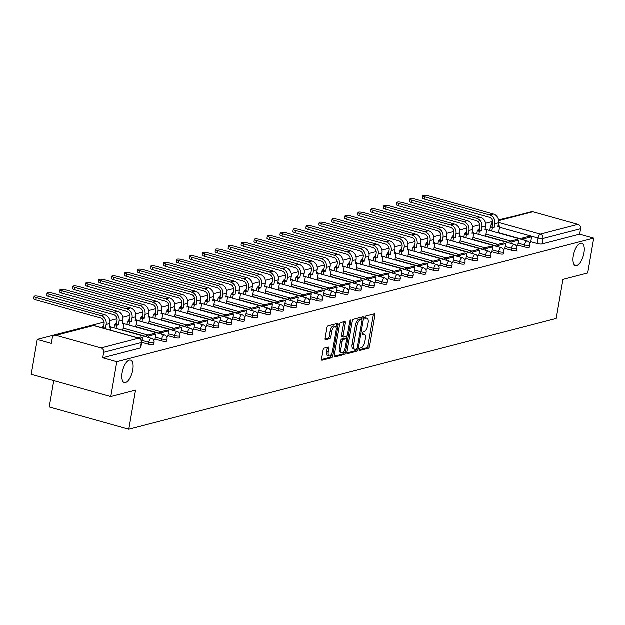 <?xml version="1.0" encoding="UTF-8"?>
<svg xmlns="http://www.w3.org/2000/svg" width="625" height="625" viewBox="0 0 625 625"><rect width="100%" height="100%" fill="white"/><g stroke="black" fill="none" stroke-linecap="round" stroke-linejoin="round"><path stroke-width="0.94" d="M359.438 349.484A1.25 0.523 105.6 0 0 359.672 350.539A1.25 0.523 105.6 0 0 359.797 350.539L368.461 348.297A1.789 0.75 105.6 0 0 369.57 346.367L374.922 315.414A1.789 0.75 105.6 0 0 374.586 313.906A1.789 0.75 105.6 0 0 374.398 313.906L365.734 316.148A1.25 0.523 105.6 0 0 364.961 317.5A1.25 0.523 105.6 0 0 365.195 318.562A1.25 0.523 105.6 0 0 365.32 318.555L366.445 318.266A5.719 2.398 105.6 0 1 367.031 318.266A5.719 2.398 105.6 0 1 368.102 323.094L367.656 325.672A5.719 2.398 105.6 0 1 364.094 331.852L362.977 332.141A1.25 0.523 105.6 0 0 362.195 333.492A1.25 0.523 105.6 0 0 362.43 334.547A1.25 0.523 105.6 0 0 362.562 334.547L363.68 334.258A5.719 2.398 105.6 0 1 364.273 334.258A5.719 2.398 105.6 0 1 365.336 339.086L364.891 341.664A5.719 2.398 105.6 0 1 361.336 347.844L360.211 348.133A1.25 0.523 105.6 0 0 359.438 349.484M132.789 370.008A11.648 4.883 105.6 0 0 130.609 360.164A11.648 4.883 105.6 0 0 122.156 372.766A11.648 4.883 105.6 0 0 124.328 382.602A11.648 4.883 105.6 0 0 132.789 370.008M583.953 253.109A11.648 4.883 105.6 0 0 581.781 243.273A11.648 4.883 105.6 0 0 573.32 255.867A11.648 4.883 105.6 0 0 575.5 265.711A11.648 4.883 105.6 0 0 583.953 253.109M324.203 348.18A1.789 0.75 105.6 0 0 323.094 350.117L321.594 358.797A1.789 0.75 105.6 0 0 321.93 360.305A1.789 0.75 105.6 0 0 322.109 360.305L331.734 357.812A1.789 0.75 105.6 0 0 332.844 355.883L338.188 324.93A1.789 0.75 105.6 0 0 337.859 323.422A1.789 0.75 105.6 0 0 337.672 323.422L328.055 325.914A1.789 0.75 105.6 0 0 326.938 327.844L325.125 338.336A1.789 0.75 105.6 0 0 325.461 339.844A1.789 0.75 105.6 0 0 325.648 339.844L329.766 338.773A1.789 0.75 105.6 0 0 330.875 336.844L331.773 331.641A4.781 2.008 105.6 0 1 335.242 326.477A4.781 2.008 105.6 0 1 336.133 330.516L332.617 350.891A4.781 2.008 105.6 0 1 329.148 356.055A4.781 2.008 105.6 0 1 328.258 352.023L328.844 348.625A1.789 0.75 105.6 0 0 328.508 347.117A1.789 0.75 105.6 0 0 328.32 347.117L324.203 348.18M593.75 238.188L587.727 273.055L562.977 279.461L556.227 318.531L128.82 429.273L135.562 390.203L110.812 396.617L116.836 361.758L593.75 238.188L579.664 234.25L580.602 228.82L542.977 238.562A3.641 0.781 -170.2 0 1 538.133 238.102L499.563 227.305M346.945 352.227A1.789 0.75 105.6 0 0 347.281 353.734A1.789 0.75 105.6 0 0 347.469 353.734L357.086 351.242A1.789 0.75 105.6 0 0 358.195 349.312L363.547 318.359A1.789 0.75 105.6 0 0 363.211 316.852A1.789 0.75 105.6 0 0 363.023 316.852L353.406 319.344A1.789 0.75 105.6 0 0 352.297 321.273L346.945 352.227M344.406 354.531L334.789 357.023A1.789 0.75 105.6 0 1 334.602 357.023A1.789 0.75 105.6 0 1 334.273 355.516L339.617 324.562A1.789 0.75 105.6 0 1 340.727 322.633L344.844 321.562A1.789 0.75 105.6 0 1 345.031 321.562A1.789 0.75 105.6 0 1 345.367 323.07L343.195 335.625A1.789 0.75 105.6 0 0 343.531 337.133A1.789 0.75 105.6 0 0 343.719 337.133L346.445 336.422A1.789 0.75 105.6 0 0 347.555 334.492L349.812 321.422A1.25 0.523 105.6 0 1 350.727 320.07A1.25 0.523 105.6 0 1 350.961 321.133L345.523 352.594A1.789 0.75 105.6 0 1 344.406 354.531L342.82 354.086L334.227 356.305M110.812 396.617L31.25 374.344L37.273 339.484L104.078 322.172M514.852 216.102L498.555 219.969M492.789 221.461L485.602 223.328M479.836 224.82L472.641 226.68M466.875 228.18L459.688 230.039M453.922 231.531L446.727 233.398M440.961 234.891L433.773 236.75M428.008 238.25L420.812 240.109M415.047 241.602L407.859 243.469M402.094 244.961L394.898 246.828M389.133 248.32L381.945 250.18M376.18 251.672L368.984 253.539M363.219 255.031L356.031 256.898M350.266 258.391L343.07 260.25M337.305 261.75L330.117 263.609M324.352 265.102L317.156 266.969M311.391 268.461L304.203 270.32M298.438 271.82L291.242 273.68M285.477 275.172L278.289 277.039M272.523 278.531L265.328 280.398M259.562 281.891L252.375 283.75M246.609 285.25L239.414 287.109M233.648 288.602L226.461 290.469M220.695 291.961L213.5 293.82M207.734 295.32L200.547 297.18M194.781 298.672L187.586 300.539M181.82 302.031L174.633 303.898M168.867 305.391L161.672 307.25M155.906 308.742L148.719 310.609M142.953 312.102L135.766 313.969M129.992 315.461L122.805 317.32M117.039 318.82L109.852 320.68M53.805 380.656L49.25 407L128.82 429.273M116.836 361.758L102.75 357.812L103.688 352.383A3.641 3.211 -104.5 0 0 101.117 347.992L56.078 335.383A3.641 3.211 -104.5 0 0 54.562 335.359A3.641 3.211 -104.5 0 0 52.289 337.992L51.352 343.43L37.273 339.484M579.664 234.25L542.039 244A3.641 0.781 -170.2 0 1 537.195 243.539L530.766 241.734M521.961 239.273L498.625 232.734M498.617 220.312L531.477 211.797A3.641 3.211 75.5 0 1 532.992 211.82L578.031 224.422A3.641 3.211 75.5 0 1 580.602 228.82M516.398 246.008L517.75 245.656L518.648 240.242L511.258 242.156L511.023 243.484M503.438 249.367L504.797 249.016L505.688 243.594L498.297 245.508L498.07 246.836M490.484 252.727L491.797 252.359M477.523 256.078L478.844 255.719M464.57 259.438L465.883 259.078M451.609 262.797L452.93 262.43M438.656 266.156L439.969 265.789M425.695 269.508L427.016 269.148M412.742 272.867L414.055 272.508M399.781 276.227L401.102 275.859M386.828 279.578L388.141 279.219M373.867 282.938L375.227 282.586L376.125 277.164L368.727 279.078L368.5 280.406M360.914 286.297L362.266 285.945L363.164 280.523L355.773 282.438L355.547 283.766M347.953 289.648L349.312 289.297L350.211 283.883L342.812 285.797L342.586 287.125M335 293.008L336.352 292.656L337.25 287.234L329.859 289.156L329.633 290.484M322.039 296.367L323.398 296.016L324.297 290.594L316.898 292.508L316.672 293.836M309.086 299.727L310.438 299.375L311.336 293.953L303.945 295.867L303.719 297.195M296.125 303.078L297.484 302.727L298.383 297.312L290.992 299.227L290.758 300.555M283.172 306.438L284.523 306.086L285.422 300.664L278.031 302.578L277.805 303.906M270.211 309.797L271.531 309.43M257.258 313.148L258.578 312.789M244.297 316.508L245.617 316.148M231.344 319.867L232.664 319.5M218.383 323.227L219.703 322.859M205.43 326.578L206.75 326.219M192.469 329.938L193.789 329.578M179.516 333.297L180.836 332.93M166.555 336.648L167.875 336.289M153.602 340.008L154.961 339.656L155.852 334.234L148.461 336.148L148.234 337.477M141.594 343.117L142.898 337.594L139.648 338.438M148.492 344.25L148.82 342.32A3.641 0.781 -170.2 0 0 154.07 342.508L153.742 344.438A3.641 0.781 9.8 0 1 148.492 344.25L142.062 342.445M161.445 340.891L161.781 338.961A3.641 0.781 -170.2 0 0 167.031 339.156L166.695 341.078A3.641 0.781 9.8 0 1 161.445 340.891L155.016 339.094M146.211 336.625L122.875 330.094M174.406 337.531L174.734 335.609A3.641 0.781 -170.2 0 0 179.984 335.797L179.656 337.727A3.641 0.781 9.8 0 1 174.406 337.531L167.977 335.734M159.172 333.266L135.828 326.734M187.359 334.18L187.695 332.25A3.641 0.781 -170.2 0 0 192.945 332.438L192.609 334.367A3.641 0.781 9.8 0 1 187.359 334.18L180.93 332.375M172.125 329.914L148.789 323.375M200.32 330.82L200.648 328.891A3.641 0.781 -170.2 0 0 205.898 329.086L205.57 331.008A3.641 0.781 9.8 0 1 200.32 330.82L193.883 329.023M185.086 326.555L161.742 320.023M213.273 327.461L213.609 325.539A3.641 0.781 -170.2 0 0 218.859 325.727L218.523 327.648A3.641 0.781 9.8 0 1 213.273 327.461L206.844 325.664M198.039 323.195L174.703 316.664M226.234 324.109L226.562 322.18A3.641 0.781 -170.2 0 0 231.813 322.367L231.484 324.297A3.641 0.781 9.8 0 1 226.234 324.109L219.797 322.305M211 319.844L187.656 313.305M239.188 320.75L239.523 318.82A3.641 0.781 -170.2 0 0 244.773 319.008L244.438 320.938A3.641 0.781 9.8 0 1 239.188 320.75L232.758 318.945M223.953 316.484L200.617 309.953M252.148 317.391L252.477 315.461A3.641 0.781 -170.2 0 0 257.727 315.656L257.398 317.578A3.641 0.781 9.8 0 1 252.148 317.391L245.711 315.594M236.906 313.125L213.57 306.594M265.102 314.031L265.438 312.109A3.641 0.781 -170.2 0 0 270.688 312.297L270.352 314.227A3.641 0.781 9.8 0 1 265.102 314.031L258.672 312.234M249.867 309.773L226.523 303.234M278.062 310.68L278.391 308.75A3.641 0.781 -170.2 0 0 283.641 308.938L283.312 310.867A3.641 0.781 9.8 0 1 278.062 310.68L271.625 308.875M262.82 306.414L239.484 299.883M291.016 307.32L291.352 305.391A3.641 0.781 -170.2 0 0 296.602 305.586L296.266 307.508A3.641 0.781 9.8 0 1 291.016 307.32L284.586 305.523M275.781 303.055L252.438 296.523M303.977 303.961L304.305 302.039A3.641 0.781 -170.2 0 0 309.555 302.227L309.227 304.156A3.641 0.781 9.8 0 1 303.977 303.961L297.539 302.164M288.734 299.695L265.398 293.164M316.93 300.609L317.266 298.68A3.641 0.781 -170.2 0 0 322.516 298.867L322.18 300.797A3.641 0.781 9.8 0 1 316.93 300.609L310.5 298.805M301.695 296.344L278.352 289.805M329.891 297.25L330.219 295.32A3.641 0.781 -170.2 0 0 335.469 295.508L335.133 297.438A3.641 0.781 9.8 0 1 329.891 297.25L323.453 295.445M314.648 292.984L291.312 286.453M342.844 293.891L343.18 291.969A3.641 0.781 -170.2 0 0 348.43 292.156L348.094 294.078A3.641 0.781 9.8 0 1 342.844 293.891L336.414 292.094M327.609 289.625L304.266 283.094M355.805 290.531L356.133 288.609A3.641 0.781 -170.2 0 0 361.383 288.797L361.047 290.727A3.641 0.781 9.8 0 1 355.805 290.531L349.367 288.734M340.562 286.273L317.227 279.734M368.758 287.18L369.094 285.25A3.641 0.781 -170.2 0 0 374.344 285.438L374.008 287.367A3.641 0.781 9.8 0 1 368.758 287.18L362.328 285.375M353.523 282.914L330.18 276.383M381.719 283.82L382.047 281.891A3.641 0.781 -170.2 0 0 387.297 282.086L386.961 284.008A3.641 0.781 9.8 0 1 381.719 283.82L375.281 282.023M366.477 279.555L343.141 273.023M394.672 280.461L395.008 278.539A3.641 0.781 -170.2 0 0 400.258 278.727L399.922 280.656A3.641 0.781 9.8 0 1 394.672 280.461L388.242 278.664M379.438 276.195L356.094 269.664M407.633 277.109L407.961 275.18A3.641 0.781 -170.2 0 0 413.211 275.367L412.875 277.297A3.641 0.781 9.8 0 1 407.633 277.109L401.195 275.305M392.391 272.844L369.055 266.305M420.586 273.75L420.922 271.82A3.641 0.781 -170.2 0 0 426.164 272.016L425.836 273.938A3.641 0.781 9.8 0 1 420.586 273.75L414.156 271.953M405.352 269.484L382.008 262.953M433.547 270.391L433.875 268.469A3.641 0.781 -170.2 0 0 439.125 268.656L438.789 270.578A3.641 0.781 9.8 0 1 433.547 270.391L427.109 268.594M418.305 266.125L394.969 259.594M446.5 267.039L446.836 265.109A3.641 0.781 -170.2 0 0 452.078 265.297L451.75 267.227A3.641 0.781 9.8 0 1 446.5 267.039L440.07 265.234M431.266 262.773L407.922 256.234M459.453 263.68L459.789 261.75A3.641 0.781 -170.2 0 0 465.039 261.938L464.703 263.867A3.641 0.781 9.8 0 1 459.453 263.68L453.023 261.875M444.219 259.414L420.883 252.883M472.414 260.32L472.75 258.391A3.641 0.781 -170.2 0 0 477.992 258.586L477.664 260.508A3.641 0.781 9.8 0 1 472.414 260.32L465.984 258.523M457.18 256.055L433.836 249.523M485.367 256.961L485.703 255.039A3.641 0.781 -170.2 0 0 490.953 255.227L490.617 257.156A3.641 0.781 9.8 0 1 485.367 256.961L478.938 255.164M470.133 252.703L446.797 246.164M498.328 253.609L498.664 251.68A3.641 0.781 -170.2 0 0 503.906 251.867L503.578 253.797A3.641 0.781 9.8 0 1 498.328 253.609L491.898 251.805M483.094 249.344L459.75 242.812M511.281 250.25L511.617 248.32A3.641 0.781 -170.2 0 0 516.867 248.516L516.531 250.438A3.641 0.781 9.8 0 1 511.281 250.25L504.852 248.453M496.047 245.984L472.711 239.453M524.242 246.891L524.578 244.969A3.641 0.781 -170.2 0 0 529.82 245.156L529.492 247.086A3.641 0.781 9.8 0 1 524.242 246.891L517.812 245.094M509.008 242.625L485.664 236.094M529.352 242.656L530.711 242.305L531.602 236.883L524.211 238.797L523.984 240.125M102.75 357.812L140.375 348.062A3.641 0.781 9.8 0 0 140.781 347.797L141.719 342.367A3.641 0.781 -170.2 0 1 141.312 342.633L103.688 352.383M364.273 334.258L362.68 333.812A5.719 2.398 105.6 0 0 362.164 333.797M367.031 318.266L365.445 317.82A5.719 2.398 105.6 0 0 364.922 317.805M359.398 349.789L366.867 347.852A1.789 0.75 105.6 0 0 367.984 345.922L373.328 314.969A1.789 0.75 105.6 0 0 373.367 314.172M361.688 319.445L361.953 317.914A1.789 0.75 105.6 0 0 362 317.117M346.906 353.023L355.492 350.797A1.789 0.75 105.6 0 0 356.562 349.078M356.609 349.07A1.25 0.523 105.6 0 0 357.383 347.719L362.078 320.547A1.25 0.523 105.6 0 0 361.844 319.492A1.25 0.523 105.6 0 0 361.711 319.492L360.531 319.797A5.719 2.398 105.6 0 0 356.977 325.977L353.766 344.547A5.719 2.398 105.6 0 0 354.836 349.375A5.719 2.398 105.6 0 0 355.422 349.375L356.609 349.07M360.359 319.117A1.25 0.523 105.6 0 0 360.25 319.047A1.25 0.523 105.6 0 0 360.125 319.047L361.711 319.492M354.836 349.375L353.242 348.93A5.719 2.398 105.6 0 1 352.172 344.102L355.383 325.531A5.719 2.398 105.6 0 1 358.938 319.352L360.125 319.047M343.375 337.039L342.125 336.688A1.789 0.75 105.6 0 1 341.938 336.688A1.789 0.75 105.6 0 1 341.602 335.18L343.773 322.625A1.789 0.75 105.6 0 0 343.82 321.828M346.664 336.312L346.234 338.836M344.156 350.859L343.93 352.148L345.523 352.594M340.945 348.648A4.781 2.008 105.6 0 0 341.836 352.688A4.781 2.008 105.6 0 0 345.305 347.516L346.547 340.344A1.789 0.75 105.6 0 0 346.219 338.828A1.789 0.75 105.6 0 0 346.031 338.836L343.297 339.539A1.789 0.75 105.6 0 0 342.188 341.469L340.945 348.648L339.359 348.203A4.781 2.008 105.6 0 0 340.25 352.242L341.836 352.688M344.781 338.484A1.789 0.75 105.6 0 0 344.625 338.383A1.789 0.75 105.6 0 0 344.438 338.391L346.031 338.836M339.359 348.203L340.594 341.023A1.789 0.75 105.6 0 1 341.711 339.094L344.438 338.391M342.82 354.086A1.789 0.75 105.6 0 0 343.93 352.148M329.148 356.055L327.555 355.609A4.781 2.008 105.6 0 1 326.664 351.578L327.25 348.18A1.789 0.75 105.6 0 0 327.289 347.383M335.242 326.477L333.648 326.031A4.781 2.008 105.6 0 0 330.18 331.195L331.773 331.641M325.086 339.133L328.172 338.328A1.789 0.75 105.6 0 0 329.281 336.398L330.18 331.195M336.078 327.492L336.602 324.484A1.789 0.75 105.6 0 0 336.641 323.688M321.555 359.594L330.141 357.367A1.789 0.75 105.6 0 0 331.25 355.438L331.461 354.227M424.617 199.188A4.094 0.883 -170.2 0 1 422.445 198.008L422.844 195.727A4.094 0.883 9.8 0 0 425.008 196.914L489.695 215.016A7.281 6.422 75.5 0 1 494.852 223.805L494.195 227.57L492.133 226.992L492.781 223.227A4.914 4.336 -104.5 0 0 489.305 217.297L424.617 199.188L425.008 196.914M498.102 225.664L499.766 226.133L497.938 226.602L498.586 222.836A7.281 6.422 75.5 0 0 493.43 214.047L428.75 195.945A4.094 0.883 9.8 0 0 422.844 195.727M489.773 230.547L490.305 227.469L492.375 228.047L494.195 227.57M490.305 227.469L492.133 226.992M521.914 239.547L522.141 238.219L529.539 236.305L531.602 236.883M522.141 238.219L524.211 238.797M499.766 226.133L498.578 233.016M492.375 228.047L491.836 231.125M411.656 202.547A4.094 0.883 -170.2 0 1 409.492 201.367L409.883 199.086A4.094 0.883 9.8 0 0 412.055 200.266L476.734 218.375A7.281 6.422 75.5 0 1 481.891 227.164L481.242 230.93L479.172 230.352L479.82 226.586A4.914 4.336 -104.5 0 0 476.344 220.656L411.656 202.547L412.055 200.266M485.141 229.023L486.805 229.492L484.977 229.961L485.633 226.195A7.281 6.422 75.5 0 0 480.477 217.406L415.789 199.297A4.094 0.883 9.8 0 0 409.883 199.086M476.813 233.906L477.344 230.828L479.414 231.406L481.242 230.93M477.344 230.828L479.172 230.352M508.961 242.906L509.188 241.578L516.578 239.656L518.648 240.242M509.188 241.578L511.258 242.156M486.805 229.492L485.617 236.367M479.414 231.406L478.883 234.484M398.703 205.906A4.094 0.883 -170.2 0 1 396.531 204.719L396.93 202.445A4.094 0.883 9.8 0 0 399.094 203.625L463.781 221.734A7.281 6.422 75.5 0 1 468.938 230.523L468.281 234.289L466.219 233.711L466.867 229.945A4.914 4.336 -104.5 0 0 463.391 224.008L398.703 205.906L399.094 203.625M472.188 232.383L473.852 232.844L472.023 233.32L472.672 229.555A7.281 6.422 75.5 0 0 467.516 220.766L402.836 202.656A4.094 0.883 9.8 0 0 396.93 202.445M463.859 237.266L464.391 234.18L466.461 234.758L468.281 234.289M464.391 234.18L466.219 233.711M496 246.258L496.227 244.93L503.625 243.016L505.688 243.594M496.227 244.93L498.297 245.508M473.852 232.844L472.664 239.727M466.461 234.758L465.922 237.844M385.742 209.258A4.094 0.883 -170.2 0 1 383.578 208.078L383.969 205.805A4.094 0.883 9.8 0 0 386.141 206.984L450.82 225.086A7.281 6.422 75.5 0 1 455.977 233.875L455.328 237.648L453.258 237.062L453.906 233.297A4.914 4.336 -104.5 0 0 450.43 227.367L385.742 209.258L386.141 206.984M459.227 235.734L460.891 236.203L459.062 236.68L459.719 232.906A7.281 6.422 75.5 0 0 454.562 224.117L389.875 206.016A4.094 0.883 9.8 0 0 383.969 205.805M450.898 240.617L451.43 237.539L453.5 238.117L455.328 237.648M451.43 237.539L453.258 237.062M483.047 249.617L483.273 248.289L485.344 248.867L492.734 246.953L491.797 252.383M485.344 248.867L485.109 250.195M483.273 248.289L490.664 246.375L492.734 246.953M460.891 236.203L459.703 243.086M453.5 238.117L452.969 241.195M372.789 212.617A4.094 0.883 -170.2 0 1 370.617 211.438L371.016 209.156A4.094 0.883 9.8 0 0 373.18 210.336L437.867 228.445A7.281 6.422 75.5 0 1 443.023 237.234L442.375 241L440.305 240.422L440.953 236.656A4.914 4.336 -104.5 0 0 437.477 230.727L372.789 212.617L373.18 210.336M446.273 239.094L447.938 239.562L446.109 240.031L446.758 236.266A7.281 6.422 75.5 0 0 441.602 227.477L376.922 209.367A4.094 0.883 9.8 0 0 371.016 209.156M437.945 243.977L438.477 240.898L440.547 241.477L442.375 241M438.477 240.898L440.305 240.422M470.086 252.977L470.32 251.648L472.383 252.227L479.773 250.312L478.836 255.742M472.383 252.227L472.156 253.555M470.32 251.648L477.711 249.734L479.773 250.312M447.938 239.562L446.75 246.438M440.547 241.477L440.016 244.555M359.828 215.977A4.094 0.883 -170.2 0 1 357.664 214.789L358.055 212.516A4.094 0.883 9.8 0 0 360.227 213.695L424.906 231.805A7.281 6.422 75.5 0 1 430.062 240.594L429.414 244.359L427.344 243.781L427.992 240.016A4.914 4.336 -104.5 0 0 424.516 234.078L359.828 215.977L360.227 213.695M433.312 242.453L434.977 242.914L433.148 243.391L433.805 239.625A7.281 6.422 75.5 0 0 428.648 230.836L363.961 212.727A4.094 0.883 9.8 0 0 358.055 212.516M424.984 247.336L425.516 244.25L427.586 244.836L429.414 244.359M425.516 244.25L427.344 243.781M457.133 256.328L457.359 255L459.43 255.586L466.82 253.664L465.883 259.094M459.43 255.586L459.195 256.906M457.359 255L464.75 253.086L466.82 253.664M434.977 242.914L433.789 249.797M427.586 244.836L427.055 247.914M346.875 219.328A4.094 0.883 -170.2 0 1 344.703 218.148L345.102 215.875A4.094 0.883 9.8 0 0 347.266 217.055L411.953 235.164A7.281 6.422 75.5 0 1 417.109 243.953L416.461 247.719L414.391 247.141L415.039 243.367A4.914 4.336 -104.5 0 0 411.562 237.438L346.875 219.328L347.266 217.055M420.359 245.805L422.023 246.273L420.195 246.75L420.844 242.984A7.281 6.422 75.5 0 0 415.688 234.195L351.008 216.086A4.094 0.883 9.8 0 0 345.102 215.875M412.031 250.688L412.563 247.609L414.633 248.188L416.461 247.719M412.563 247.609L414.391 247.141M444.172 259.688L444.406 258.359L446.469 258.938L453.867 257.023L452.922 262.453M446.469 258.938L446.242 260.266M444.406 258.359L451.797 256.445L453.867 257.023M422.023 246.273L420.836 253.156M414.633 248.188L414.102 251.266M333.914 222.688A4.094 0.883 -170.2 0 1 331.75 221.508L332.141 219.227A4.094 0.883 9.8 0 0 334.312 220.414L399 238.516A7.281 6.422 75.5 0 1 404.148 247.305L403.5 251.07L401.43 250.492L402.086 246.727A4.914 4.336 -104.5 0 0 398.602 240.797L333.914 222.688L334.312 220.414M407.398 249.164L409.062 249.633L407.234 250.102L407.891 246.336A7.281 6.422 75.5 0 0 402.734 237.547L338.047 219.445A4.094 0.883 9.8 0 0 332.141 219.227M399.07 254.047L399.602 250.969L401.672 251.547L403.5 251.07M399.602 250.969L401.43 250.492M431.219 263.047L431.445 261.719L433.516 262.297L440.906 260.383L439.969 265.812M433.516 262.297L433.281 263.625M431.445 261.719L438.836 259.805L440.906 260.383M409.062 249.633L407.875 256.516M401.672 251.547L401.141 254.625M320.961 226.047A4.094 0.883 -170.2 0 1 318.797 224.867L319.188 222.586A4.094 0.883 9.8 0 0 321.352 223.766L386.039 241.875A7.281 6.422 75.5 0 1 391.195 250.664L390.547 254.43L388.477 253.852L389.125 250.086A4.914 4.336 -104.5 0 0 385.648 244.148L320.961 226.047L321.352 223.766M394.445 252.523L396.109 252.992L394.281 253.461L394.93 249.695A7.281 6.422 75.5 0 0 389.773 240.906L325.094 222.797A4.094 0.883 9.8 0 0 319.188 222.586M386.117 257.406L386.648 254.328L388.719 254.906L390.547 254.43M386.648 254.328L388.477 253.852M418.258 266.398L418.492 265.078L420.555 265.656L427.953 263.734L427.008 269.172M420.555 265.656L420.328 266.984M418.492 265.078L425.883 263.156L427.953 263.734M396.109 252.992L394.922 259.867M388.719 254.906L388.188 257.984M308 229.398A4.094 0.883 -170.2 0 1 305.836 228.219L306.227 225.945A4.094 0.883 9.8 0 0 308.398 227.125L373.086 245.234A7.281 6.422 75.5 0 1 378.234 254.023L377.586 257.789L375.516 257.211L376.172 253.445A4.914 4.336 -104.5 0 0 372.688 247.508L308 229.398L308.398 227.125M381.484 255.883L383.148 256.344L381.32 256.82L381.977 253.055A7.281 6.422 75.5 0 0 376.82 244.266L312.133 226.156A4.094 0.883 9.8 0 0 306.227 225.945M373.156 260.758L373.688 257.68L375.758 258.258L377.586 257.789M373.688 257.68L375.516 257.211M405.305 269.758L405.531 268.43L407.602 269.008L414.992 267.094L414.055 272.523M407.602 269.008L407.375 270.336M405.531 268.43L412.922 266.516L414.992 267.094M383.148 256.344L381.961 263.227M375.758 258.258L375.227 261.344M295.047 232.758A4.094 0.883 -170.2 0 1 292.883 231.578L293.273 229.297A4.094 0.883 9.8 0 0 295.438 230.484L360.125 248.586A7.281 6.422 75.5 0 1 365.281 257.375L364.633 261.141L362.562 260.562L363.211 256.797A4.914 4.336 -104.5 0 0 359.734 250.867L295.047 232.758L295.438 230.484M368.531 259.234L370.195 259.703L368.367 260.18L369.016 256.406A7.281 6.422 75.5 0 0 363.859 247.617L299.18 229.516A4.094 0.883 9.8 0 0 293.273 229.297M360.203 264.117L360.734 261.039L362.805 261.617L364.633 261.141M360.734 261.039L362.562 260.562M392.344 273.117L392.578 271.789L394.641 272.367L402.039 270.453L401.102 275.883M394.641 272.367L394.414 273.695M392.578 271.789L399.969 269.875L402.039 270.453M370.195 259.703L369.008 266.586M362.805 261.617L362.273 264.695M282.086 236.117A4.094 0.883 -170.2 0 1 279.922 234.938L280.312 232.656A4.094 0.883 9.8 0 0 282.484 233.836L347.172 251.945A7.281 6.422 75.5 0 1 352.32 260.734L351.672 264.5L349.602 263.922L350.258 260.156A4.914 4.336 -104.5 0 0 346.773 254.227L282.086 236.117L282.484 233.836M355.57 262.594L357.234 263.062L355.414 263.531L356.062 259.766A7.281 6.422 75.5 0 0 350.906 250.977L286.219 232.867A4.094 0.883 9.8 0 0 280.312 232.656M347.242 267.477L347.773 264.398L349.844 264.977L351.672 264.5M347.773 264.398L349.602 263.922M379.391 276.477L379.617 275.148L381.688 275.727L389.078 273.812L388.141 279.242M381.688 275.727L381.461 277.055M379.617 275.148L387.008 273.227L389.078 273.812M357.234 263.062L356.047 269.938M349.844 264.977L349.312 268.055M269.133 239.477A4.094 0.883 -170.2 0 1 266.969 238.289L267.359 236.016A4.094 0.883 9.8 0 0 269.523 237.195L334.211 255.305A7.281 6.422 75.5 0 1 339.367 264.094L338.719 267.859L336.648 267.281L337.297 263.516A4.914 4.336 -104.5 0 0 333.82 257.578L269.133 239.477L269.523 237.195M342.617 265.953L344.281 266.414L342.453 266.891L343.102 263.125A7.281 6.422 75.5 0 0 337.945 254.336L273.266 236.227A4.094 0.883 9.8 0 0 267.359 236.016M334.289 270.836L334.82 267.75L336.891 268.328L338.719 267.859M334.82 267.75L336.648 267.281M366.43 279.828L366.664 278.5L374.055 276.586L376.125 277.164M366.664 278.5L368.727 279.078M344.281 266.414L343.094 273.297M336.891 268.328L336.359 271.414M256.172 242.828A4.094 0.883 -170.2 0 1 254.008 241.648L254.398 239.375A4.094 0.883 9.8 0 0 256.57 240.555L321.258 258.656A7.281 6.422 75.5 0 1 326.406 267.445L325.758 271.219L323.688 270.633L324.344 266.867A4.914 4.336 -104.5 0 0 320.859 260.938L256.172 242.828L256.57 240.555M329.656 269.305L331.32 269.773L329.5 270.25L330.148 266.484A7.281 6.422 75.5 0 0 324.992 257.695L260.305 239.586A4.094 0.883 9.8 0 0 254.398 239.375M321.328 274.188L321.859 271.109L323.93 271.688L325.758 271.219M321.859 271.109L323.688 270.633M353.477 283.188L353.703 281.859L361.094 279.945L363.164 280.523M353.703 281.859L355.773 282.438M331.32 269.773L330.133 276.656M323.93 271.688L323.398 274.766M243.219 246.188A4.094 0.883 -170.2 0 1 241.055 245.008L241.445 242.727A4.094 0.883 9.8 0 0 243.609 243.906L308.297 262.016A7.281 6.422 75.5 0 1 313.453 270.805L312.805 274.57L310.734 273.992L311.383 270.227A4.914 4.336 -104.5 0 0 307.906 264.297L243.219 246.188L243.609 243.906M316.703 272.664L318.367 273.133L316.539 273.602L317.188 269.836A7.281 6.422 75.5 0 0 312.039 261.047L247.352 242.945A4.094 0.883 9.8 0 0 241.445 242.727M308.375 277.547L308.906 274.469L310.977 275.047L312.805 274.57M308.906 274.469L310.734 273.992M340.516 286.547L340.75 285.219L348.141 283.305L350.211 283.883M340.75 285.219L342.812 285.797M318.367 273.133L317.18 280.008M310.977 275.047L310.445 278.125M230.266 249.547A4.094 0.883 -170.2 0 1 228.094 248.359L228.484 246.086A4.094 0.883 9.8 0 0 230.656 247.266L295.344 265.375A7.281 6.422 75.5 0 1 300.492 274.164L299.844 277.93L297.773 277.352L298.43 273.586A4.914 4.336 -104.5 0 0 294.945 267.648L230.266 249.547L230.656 247.266M303.742 276.023L305.406 276.484L303.586 276.961L304.234 273.195A7.281 6.422 75.5 0 0 299.078 264.406L234.391 246.297A4.094 0.883 9.8 0 0 228.484 246.086M295.414 280.906L295.945 277.82L298.016 278.406L299.844 277.93M295.945 277.82L297.773 277.352M327.562 289.898L327.789 288.57L335.18 286.656L337.25 287.234M327.789 288.57L329.859 289.156M305.406 276.484L304.219 283.367M298.016 278.406L297.484 281.484M217.305 252.898A4.094 0.883 -170.2 0 1 215.141 251.719L215.531 249.445A4.094 0.883 9.8 0 0 217.695 250.625L282.383 268.734A7.281 6.422 75.5 0 1 287.539 277.523L286.891 281.289L284.82 280.711L285.469 276.938A4.914 4.336 -104.5 0 0 281.992 271.008L217.305 252.898L217.695 250.625M290.789 279.375L292.453 279.844L290.625 280.32L291.273 276.555A7.281 6.422 75.5 0 0 286.125 267.766L221.438 249.656A4.094 0.883 9.8 0 0 215.531 249.445M282.461 284.258L282.992 281.18L285.062 281.758L286.891 281.289M282.992 281.18L284.82 280.711M314.602 293.258L314.836 291.93L322.227 290.016L324.297 290.594M314.836 291.93L316.898 292.508M292.453 279.844L291.266 286.727M285.062 281.758L284.531 284.844M204.352 256.258A4.094 0.883 -170.2 0 1 202.18 255.078L202.57 252.797A4.094 0.883 9.8 0 0 204.742 253.984L269.43 272.086A7.281 6.422 75.5 0 1 274.578 280.875L273.93 284.641L271.859 284.062L272.516 280.297A4.914 4.336 -104.5 0 0 269.031 274.367L204.352 256.258L204.742 253.984M277.828 282.734L279.492 283.203L277.672 283.672L278.32 279.906A7.281 6.422 75.5 0 0 273.164 271.117L208.477 253.016A4.094 0.883 9.8 0 0 202.57 252.797M269.5 287.617L270.039 284.539L272.102 285.117L273.93 284.641M270.039 284.539L271.859 284.062M301.648 296.617L301.875 295.289L309.266 293.375L311.336 293.953M301.875 295.289L303.945 295.867M279.492 283.203L278.305 290.086M272.102 285.117L271.57 288.195M191.391 259.617A4.094 0.883 -170.2 0 1 189.227 258.438L189.617 256.156A4.094 0.883 9.8 0 0 191.781 257.336L256.469 275.445A7.281 6.422 75.5 0 1 261.625 284.234L260.977 288L258.906 287.422L259.555 283.656A4.914 4.336 -104.5 0 0 256.078 277.727L191.391 259.617L191.781 257.336M264.875 286.094L266.539 286.562L264.711 287.031L265.359 283.266A7.281 6.422 75.5 0 0 260.211 274.477L195.523 256.367A4.094 0.883 9.8 0 0 189.617 256.156M256.547 290.977L257.078 287.898L259.148 288.477L260.977 288M257.078 287.898L258.906 287.422M288.688 299.977L288.922 298.648L296.312 296.727L298.383 297.312M288.922 298.648L290.992 299.227M266.539 286.562L265.352 293.438M259.148 288.477L258.617 291.555M178.438 262.977A4.094 0.883 -170.2 0 1 176.266 261.789L176.664 259.516A4.094 0.883 9.8 0 0 178.828 260.695L243.516 278.805A7.281 6.422 75.5 0 1 248.664 287.594L248.016 291.359L245.945 290.781L246.602 287.016A4.914 4.336 -104.5 0 0 243.117 281.078L178.438 262.977L178.828 260.695M251.914 289.453L253.586 289.914L251.758 290.391L252.406 286.625A7.281 6.422 75.5 0 0 247.25 277.836L182.562 259.727A4.094 0.883 9.8 0 0 176.664 259.516M243.586 294.336L244.125 291.25L246.188 291.828L248.016 291.359M244.125 291.25L245.945 290.781M275.734 303.328L275.961 302L283.352 300.086L285.422 300.664M275.961 302L278.031 302.578M253.586 289.914L252.391 296.797M246.188 291.828L245.656 294.914M165.477 266.328A4.094 0.883 -170.2 0 1 163.312 265.148L163.703 262.875A4.094 0.883 9.8 0 0 165.867 264.055L230.555 282.156A7.281 6.422 75.5 0 1 235.711 290.945L235.062 294.719L232.992 294.133L233.641 290.367A4.914 4.336 -104.5 0 0 230.164 284.438L165.477 266.328L165.867 264.055M238.961 292.805L240.625 293.273L238.797 293.75L239.445 289.977A7.281 6.422 75.5 0 0 234.297 281.188L169.609 263.086A4.094 0.883 9.8 0 0 163.703 262.875M230.633 297.688L231.164 294.609L233.234 295.188L235.062 294.719M231.164 294.609L232.992 294.133M262.773 306.688L263.008 305.359L265.078 305.938L272.469 304.023L271.531 309.453M265.078 305.938L264.844 307.266M263.008 305.359L270.398 303.445L272.469 304.023M240.625 293.273L239.438 300.156M233.234 295.188L232.703 298.266M152.523 269.688A4.094 0.883 -170.2 0 1 150.352 268.508L150.75 266.227A4.094 0.883 9.8 0 0 152.914 267.406L217.602 285.516A7.281 6.422 75.5 0 1 222.758 294.305L222.102 298.07L220.031 297.492L220.688 293.727A4.914 4.336 -104.5 0 0 217.203 287.797L152.523 269.688L152.914 267.406M226 296.164L227.672 296.633L225.844 297.102L226.492 293.336A7.281 6.422 75.5 0 0 221.336 284.547L156.648 266.438A4.094 0.883 9.8 0 0 150.75 266.227M217.672 301.047L218.211 297.969L220.273 298.547L222.102 298.07M218.211 297.969L220.031 297.492M249.82 310.047L250.047 308.719L252.117 309.297L259.508 307.383L258.57 312.812M252.117 309.297L251.891 310.625M250.047 308.719L257.438 306.805L259.508 307.383M227.672 296.633L226.477 303.508M220.273 298.547L219.742 301.625M139.562 273.047A4.094 0.883 -170.2 0 1 137.398 271.859L137.789 269.586A4.094 0.883 9.8 0 0 139.953 270.766L204.641 288.875A7.281 6.422 75.5 0 1 209.797 297.664L209.148 301.43L207.078 300.852L207.727 297.086A4.914 4.336 -104.5 0 0 204.25 291.148L139.562 273.047L139.953 270.766M213.047 299.523L214.711 299.984L212.883 300.461L213.531 296.695A7.281 6.422 75.5 0 0 208.383 287.906L143.695 269.797A4.094 0.883 9.8 0 0 137.789 269.586M204.719 304.406L205.25 301.32L207.32 301.906L209.148 301.43M205.25 301.32L207.078 300.852M236.859 313.398L237.094 312.07L239.164 312.656L246.555 310.734L245.617 316.164M239.164 312.656L238.93 313.977M237.094 312.07L244.484 310.156L246.555 310.734M214.711 299.984L213.523 306.867M207.32 301.906L206.789 304.984M126.609 276.398A4.094 0.883 -170.2 0 1 124.438 275.219L124.836 272.945A4.094 0.883 9.8 0 0 127 274.125L191.688 292.234A7.281 6.422 75.5 0 1 196.844 301.023L196.188 304.789L194.117 304.211L194.773 300.438A4.914 4.336 -104.5 0 0 191.289 294.508L126.609 276.398L127 274.125M200.086 302.875L201.758 303.344L199.93 303.82L200.578 300.055A7.281 6.422 75.5 0 0 195.422 291.266L130.734 273.156A4.094 0.883 9.8 0 0 124.836 272.945M191.766 307.758L192.297 304.68L194.359 305.258L196.188 304.789M192.297 304.68L194.117 304.211M223.906 316.758L224.133 315.43L226.203 316.008L233.594 314.094L232.656 319.523M226.203 316.008L225.977 317.336M224.133 315.43L231.523 313.516L233.594 314.094M201.758 303.344L200.563 310.227M194.359 305.258L193.828 308.336M113.648 279.758A4.094 0.883 -170.2 0 1 111.484 278.578L111.875 276.297A4.094 0.883 9.8 0 0 114.039 277.484L178.727 295.586A7.281 6.422 75.5 0 1 183.883 304.375L183.234 308.141L181.164 307.562L181.812 303.797A4.914 4.336 -104.5 0 0 178.336 297.867L113.648 279.758L114.039 277.484M187.133 306.234L188.797 306.703L186.969 307.172L187.617 303.406A7.281 6.422 75.5 0 0 182.469 294.617L117.781 276.516A4.094 0.883 9.8 0 0 111.875 276.297M178.805 311.117L179.336 308.039L181.406 308.617L183.234 308.141M179.336 308.039L181.164 307.562M210.945 320.117L211.18 318.789L213.25 319.367L220.641 317.453L219.703 322.883M213.25 319.367L213.016 320.695M211.18 318.789L218.57 316.875L220.641 317.453M188.797 306.703L187.609 313.586M181.406 308.617L180.875 311.695M100.695 283.117A4.094 0.883 -170.2 0 1 98.523 281.938L98.922 279.656A4.094 0.883 9.8 0 0 101.086 280.836L165.773 298.945A7.281 6.422 75.5 0 1 170.93 307.734L170.273 311.5L168.211 310.922L168.859 307.156A4.914 4.336 -104.5 0 0 165.375 301.219L100.695 283.117L101.086 280.836M174.172 309.594L175.844 310.062L174.016 310.531L174.664 306.766A7.281 6.422 75.5 0 0 169.508 297.977L104.82 279.867A4.094 0.883 9.8 0 0 98.922 279.656M165.852 314.477L166.383 311.398L168.445 311.977L170.273 311.5M166.383 311.398L168.211 310.922M197.992 323.469L198.219 322.148L200.289 322.727L207.68 320.805L206.742 326.242M200.289 322.727L200.062 324.055M198.219 322.148L205.617 320.227L207.68 320.805M175.844 310.062L174.648 316.938M168.445 311.977L167.914 315.055M87.734 286.469A4.094 0.883 -170.2 0 1 85.57 285.289L85.961 283.016A4.094 0.883 9.8 0 0 88.133 284.195L152.812 302.305A7.281 6.422 75.5 0 1 157.969 311.094L157.32 314.859L155.25 314.281L155.898 310.516A4.914 4.336 -104.5 0 0 152.422 304.578L87.734 286.469L88.133 284.195M161.219 312.953L162.883 313.414L161.055 313.891L161.711 310.125A7.281 6.422 75.5 0 0 156.555 301.336L91.867 283.227A4.094 0.883 9.8 0 0 85.961 283.016M152.891 317.828L153.422 314.75L155.492 315.328L157.32 314.859M153.422 314.75L155.25 314.281M185.031 326.828L185.266 325.5L187.336 326.078L194.727 324.164L193.789 329.594M187.336 326.078L187.102 327.406M185.266 325.5L192.656 323.586L194.727 324.164M162.883 313.414L161.695 320.297M155.492 315.328L154.961 318.414M74.781 289.828A4.094 0.883 -170.2 0 1 72.609 288.648L73.008 286.367A4.094 0.883 9.8 0 0 75.172 287.555L139.859 305.656A7.281 6.422 75.5 0 1 145.016 314.445L144.359 318.211L142.297 317.633L142.945 313.867A4.914 4.336 -104.5 0 0 139.461 307.938L74.781 289.828L75.172 287.555M148.266 316.305L149.93 316.773L148.102 317.25L148.75 313.477A7.281 6.422 75.5 0 0 143.594 304.688L78.906 286.586A4.094 0.883 9.8 0 0 73.008 286.367M139.938 321.188L140.469 318.109L142.531 318.688L144.359 318.211M140.469 318.109L142.297 317.633M172.078 330.188L172.305 328.859L174.375 329.438L181.766 327.523L180.828 332.953M174.375 329.438L174.148 330.766M172.305 328.859L179.703 326.945L181.766 327.523M149.93 316.773L148.742 323.656M142.531 318.688L142 321.766M61.82 293.188A4.094 0.883 -170.2 0 1 59.656 292.008L60.047 289.727A4.094 0.883 9.8 0 0 62.219 290.906L126.898 309.016A7.281 6.422 75.5 0 1 132.055 317.805L131.406 321.57L129.336 320.992L129.984 317.227A4.914 4.336 -104.5 0 0 126.508 311.297L61.82 293.188L62.219 290.906M135.305 319.664L136.969 320.133L135.141 320.602L135.797 316.836A7.281 6.422 75.5 0 0 130.641 308.047L65.953 289.938A4.094 0.883 9.8 0 0 60.047 289.727M126.977 324.547L127.508 321.469L129.578 322.047L131.406 321.57M127.508 321.469L129.336 320.992M159.117 333.547L159.352 332.219L161.422 332.797L168.812 330.883L167.875 336.312M161.422 332.797L161.188 334.125M159.352 332.219L166.742 330.297L168.812 330.883M136.969 320.133L135.781 327.008M129.578 322.047L129.047 325.125M48.867 296.547A4.094 0.883 -170.2 0 1 46.695 295.359L47.094 293.086A4.094 0.883 9.8 0 0 49.258 294.266L113.945 312.375A7.281 6.422 75.5 0 1 119.102 321.164L118.445 324.93L116.383 324.352L117.031 320.586A4.914 4.336 -104.5 0 0 113.547 314.648L48.867 296.547L49.258 294.266M122.352 323.023L124.016 323.484L122.188 323.961L122.836 320.195A7.281 6.422 75.5 0 0 117.68 311.406L52.992 293.297A4.094 0.883 9.8 0 0 47.094 293.086M114.023 327.906L114.555 324.82L116.617 325.398L118.445 324.93M114.555 324.82L116.383 324.352M146.164 336.898L146.391 335.57L153.789 333.656L155.852 334.234M146.391 335.57L148.461 336.148M124.016 323.484L122.828 330.367M116.617 325.398L116.086 328.484M35.906 299.898A4.094 0.883 -170.2 0 1 33.742 298.719L34.133 296.445A4.094 0.883 9.8 0 0 36.305 297.625L100.984 315.727A7.281 6.422 75.5 0 1 106.141 324.516L105.492 328.289L103.422 327.703L104.07 323.938A4.914 4.336 -104.5 0 0 100.594 318.008L35.906 299.898L36.305 297.625M109.391 326.375L111.055 326.844L109.227 327.32L109.883 323.555A7.281 6.422 75.5 0 0 104.727 314.766L40.039 296.656A4.094 0.883 9.8 0 0 34.133 296.445M104.484 328.547L105.492 328.289M102.422 327.969L103.422 327.703M137.672 337.836L140.828 337.016L142.898 337.594M111.055 326.844L110.477 330.219M101.117 347.992L138.742 338.242L93.703 325.633L56.078 335.383M537.195 243.539L538.133 238.102A3.641 1.523 105.6 0 1 540.406 234.172L578.031 224.422M498.641 222.484L540.406 234.172A3.641 3.211 75.5 0 1 542.977 238.562L542.039 244M532.992 211.82L498.664 220.711M154.07 342.508A3.641 3.641 0 0 0 151.469 338.383A3.641 1.523 -74.4 0 0 151.094 338.391A3.641 1.523 -74.4 0 0 148.82 342.32L142.391 340.523M167.031 339.156A3.641 3.641 0 0 0 164.422 335.031A3.641 1.523 -74.4 0 0 164.047 335.031A3.641 1.523 -74.4 0 0 161.781 338.961L155.352 337.164M148.094 335.133L123.203 328.164M179.984 335.797A3.641 3.641 0 0 0 177.383 331.672A3.641 1.523 -74.4 0 0 177.008 331.672A3.641 1.523 -74.4 0 0 174.734 335.609L168.305 333.805M161.047 331.773L136.164 324.812M192.945 332.438A3.641 3.641 0 0 0 190.336 328.312A3.641 1.523 -74.4 0 0 189.961 328.312A3.641 1.523 -74.4 0 0 187.695 332.25L181.266 330.453M174.008 328.422L149.117 321.453M205.898 329.086A3.641 3.641 0 0 0 203.297 324.953A3.641 1.523 -74.4 0 0 202.914 324.961A3.641 1.523 -74.4 0 0 200.648 328.891L194.219 327.094M186.961 325.062L162.078 318.094M218.859 325.727A3.641 3.641 0 0 0 216.25 321.602A3.641 1.523 -74.4 0 0 215.875 321.602A3.641 1.523 -74.4 0 0 213.609 325.539L207.18 323.734M199.922 321.703L175.031 314.734M231.813 322.367A3.641 3.641 0 0 0 229.211 318.242A3.641 1.523 -74.4 0 0 228.828 318.242A3.641 1.523 -74.4 0 0 226.562 322.18L220.133 320.375M212.875 318.344L187.992 311.383M244.773 319.008A3.641 3.641 0 0 0 242.164 314.883A3.641 1.523 -74.4 0 0 241.789 314.891A3.641 1.523 -74.4 0 0 239.523 318.82L233.094 317.023M225.836 314.992L200.945 308.023M257.727 315.656A3.641 3.641 0 0 0 255.125 311.531A3.641 1.523 -74.4 0 0 254.742 311.531A3.641 1.523 -74.4 0 0 252.477 315.461L246.047 313.664M238.789 311.633L213.906 304.664M270.688 312.297A3.641 3.641 0 0 0 268.078 308.172A3.641 1.523 -74.4 0 0 267.703 308.172A3.641 1.523 -74.4 0 0 265.438 312.109L259.008 310.305M251.75 308.273L226.859 301.312M283.641 308.938A3.641 3.641 0 0 0 281.039 304.812A3.641 1.523 -74.4 0 0 280.656 304.82A3.641 1.523 -74.4 0 0 278.391 308.75L271.961 306.953M264.703 304.922L239.82 297.953M296.602 305.586A3.641 3.641 0 0 0 293.992 301.461A3.641 1.523 -74.4 0 0 293.617 301.461A3.641 1.523 -74.4 0 0 291.352 305.391L284.914 303.594M277.664 301.562L252.773 294.594M309.555 302.227A3.641 3.641 0 0 0 306.953 298.102A3.641 1.523 -74.4 0 0 306.57 298.102A3.641 1.523 -74.4 0 0 304.305 302.039L297.875 300.234M290.617 298.203L265.734 291.234M322.516 298.867A3.641 3.641 0 0 0 319.906 294.742A3.641 1.523 -74.4 0 0 319.531 294.742A3.641 1.523 -74.4 0 0 317.266 298.68L310.828 296.875M303.578 294.852L278.688 287.883M335.469 295.508A3.641 3.641 0 0 0 332.859 291.383A3.641 1.523 -74.4 0 0 332.484 291.391A3.641 1.523 -74.4 0 0 330.219 295.32L323.789 293.523M316.531 291.492L291.648 284.523M348.43 292.156A3.641 3.641 0 0 0 345.82 288.031A3.641 1.523 -74.4 0 0 345.445 288.031A3.641 1.523 -74.4 0 0 343.18 291.969L336.742 290.164M329.492 288.133L304.602 281.164M361.383 288.797A3.641 3.641 0 0 0 358.773 284.672A3.641 1.523 -74.4 0 0 358.398 284.672A3.641 1.523 -74.4 0 0 356.133 288.609L349.703 286.805M342.445 284.773L317.555 277.812M374.344 285.438A3.641 3.641 0 0 0 371.734 281.312A3.641 1.523 -74.4 0 0 371.359 281.32A3.641 1.523 -74.4 0 0 369.094 285.25L362.656 283.453M355.406 281.422L330.516 274.453M387.297 282.086A3.641 3.641 0 0 0 384.688 277.961A3.641 1.523 -74.4 0 0 384.312 277.961A3.641 1.523 -74.4 0 0 382.047 281.891L375.617 280.094M368.359 278.062L343.469 271.094M400.258 278.727A3.641 3.641 0 0 0 397.648 274.602A3.641 1.523 -74.4 0 0 397.273 274.602A3.641 1.523 -74.4 0 0 395.008 278.539L388.57 276.734M381.32 274.703L356.43 267.742M413.211 275.367A3.641 3.641 0 0 0 410.602 271.242A3.641 1.523 -74.4 0 0 410.227 271.242A3.641 1.523 -74.4 0 0 407.961 275.18L401.531 273.383M394.273 271.352L369.383 264.383M426.164 272.016A3.641 3.641 0 0 0 423.562 267.883A3.641 1.523 -74.4 0 0 423.187 267.891A3.641 1.523 -74.4 0 0 420.922 271.82L414.484 270.023M407.234 267.992L382.344 261.023M439.125 268.656A3.641 3.641 0 0 0 436.516 264.531A3.641 1.523 -74.4 0 0 436.141 264.531A3.641 1.523 -74.4 0 0 433.875 268.469L427.445 266.664M420.188 264.633L395.297 257.664M452.078 265.297A3.641 3.641 0 0 0 449.477 261.172A3.641 1.523 -74.4 0 0 449.102 261.172A3.641 1.523 -74.4 0 0 446.836 265.109L440.398 263.305M433.148 261.273L408.258 254.312M465.039 261.938A3.641 3.641 0 0 0 462.43 257.812A3.641 1.523 -74.4 0 0 462.055 257.82A3.641 1.523 -74.4 0 0 459.789 261.75L453.359 259.953M446.102 257.922L421.211 250.953M477.992 258.586A3.641 3.641 0 0 0 475.391 254.461A3.641 1.523 -74.4 0 0 475.016 254.461A3.641 1.523 -74.4 0 0 472.75 258.391L466.312 256.594M459.062 254.562L434.172 247.594M490.953 255.227A3.641 3.641 0 0 0 488.344 251.102A3.641 1.523 -74.4 0 0 487.969 251.102A3.641 1.523 -74.4 0 0 485.703 255.039L479.273 253.234M472.016 251.203L447.125 244.242M503.906 251.867A3.641 3.641 0 0 0 501.305 247.742A3.641 1.523 -74.4 0 0 500.93 247.75A3.641 1.523 -74.4 0 0 498.664 251.68L492.227 249.883M484.969 247.852L460.086 240.883M516.867 248.516A3.641 3.641 0 0 0 514.258 244.391A3.641 1.523 -74.4 0 0 513.883 244.391A3.641 1.523 -74.4 0 0 511.617 248.32L505.188 246.523M497.93 244.492L473.039 237.523M529.82 245.156A3.641 3.641 0 0 0 527.219 241.031A3.641 1.523 -74.4 0 0 526.844 241.031A3.641 1.523 -74.4 0 0 524.578 244.969L518.141 243.164M510.883 241.133L486 234.164M492.422 225.289A3.641 0.781 -170.2 0 1 491.18 224.453L490.672 227.375M140.375 348.062L141.312 342.633A3.641 3.211 75.5 0 0 138.742 338.242A3.641 1.523 -74.4 0 1 139.117 338.242L94.078 325.633A3.641 1.523 -74.4 0 1 94.398 325.828M92.188 325.617A3.641 3.211 -104.5 0 1 93.703 325.633A3.641 1.523 -74.4 0 1 94.078 325.633A3.641 3.641 0 0 0 92.188 325.617L54.562 335.359M362.164 333.836L363.68 334.258M364.922 317.844L366.445 318.266M373.328 314.969L374.922 315.414M367.984 345.922L369.57 346.367M366.867 347.852L368.461 348.297M361.953 317.914L363.547 318.359M356.828 348.93L358.195 349.312M355.492 350.797L357.086 351.242M358.938 319.352L360.531 319.797M355.383 325.531L356.977 325.977M352.172 344.102L353.766 344.547M343.773 322.625L345.367 323.07M341.602 335.18L343.195 335.625M349.977 320.852L350.961 321.133M341.711 339.094L343.297 339.539M340.594 341.023L342.188 341.469M327.25 348.18L328.844 348.625M326.664 351.578L328.258 352.023M329.281 336.398L330.875 336.844M328.172 338.328L329.766 338.773M336.602 324.484L338.188 324.93M331.25 355.438L332.844 355.883M330.141 357.367L331.734 357.812M498.586 222.836L494.852 223.805M493.43 214.047L489.695 215.016M485.633 226.195L481.891 227.164M480.477 217.406L476.734 218.375M472.672 229.555L468.938 230.523M467.516 220.766L463.781 221.734M459.719 232.906L455.977 233.875M454.562 224.117L450.82 225.086M446.758 236.266L443.023 237.234M441.602 227.477L437.867 228.445M433.805 239.625L430.062 240.594M428.648 230.836L424.906 231.805M420.844 242.984L417.109 243.953M415.688 234.195L411.953 235.164M407.891 246.336L404.148 247.305M402.734 237.547L399 238.516M394.93 249.695L391.195 250.664M389.773 240.906L386.039 241.875M381.977 253.055L378.234 254.023M376.82 244.266L373.086 245.234M369.016 256.406L365.281 257.375M363.859 247.617L360.125 248.586M356.062 259.766L352.32 260.734M350.906 250.977L347.172 251.945M343.102 263.125L339.367 264.094M337.945 254.336L334.211 255.305M330.148 266.484L326.406 267.445M324.992 257.695L321.258 258.656M317.188 269.836L313.453 270.805M312.039 261.047L308.297 262.016M304.234 273.195L300.492 274.164M299.078 264.406L295.344 265.375M291.273 276.555L287.539 277.523M286.125 267.766L282.383 268.734M278.32 279.906L274.578 280.875M273.164 271.117L269.43 272.086M265.359 283.266L261.625 284.234M260.211 274.477L256.469 275.445M252.406 286.625L248.664 287.594M247.25 277.836L243.516 278.805M239.445 289.977L235.711 290.945M234.297 281.188L230.555 282.156M226.492 293.336L222.758 294.305M221.336 284.547L217.602 285.516M213.531 296.695L209.797 297.664M208.383 287.906L204.641 288.875M200.578 300.055L196.844 301.023M195.422 291.266L191.688 292.234M187.617 303.406L183.883 304.375M182.469 294.617L178.727 295.586M174.664 306.766L170.93 307.734M169.508 297.977L165.773 298.945M161.711 310.125L157.969 311.094M156.555 301.336L152.812 302.305M148.75 313.477L145.016 314.445M143.594 304.688L139.859 305.656M135.797 316.836L132.055 317.805M130.641 308.047L126.898 309.016M122.836 320.195L119.102 321.164M117.68 311.406L113.945 312.375M109.883 323.555L106.141 324.516M104.727 314.766L100.984 315.727M479.453 228.734A3.641 3.641 0 0 0 477.773 230.719M486.766 229.711L527.219 241.031M466.492 232.094A3.641 3.641 0 0 0 464.812 234.07M473.812 233.062L514.258 244.391M453.539 235.453A3.641 3.641 0 0 0 451.859 237.43M460.852 236.422L501.305 247.742M440.578 238.812A3.641 3.641 0 0 0 438.898 240.789M447.898 239.781L488.344 251.102M427.625 242.164A3.641 3.641 0 0 0 425.945 244.141M434.938 243.133L475.391 254.461M414.664 245.523A3.641 3.641 0 0 0 412.984 247.5M421.984 246.492L462.43 257.812M401.711 248.883A3.641 3.641 0 0 0 400.031 250.859M409.031 249.852L449.477 261.172M388.75 252.234A3.641 3.641 0 0 0 387.07 254.211M396.07 253.203L436.516 264.531M375.797 255.594A3.641 3.641 0 0 0 374.117 257.57M383.117 256.562L423.562 267.883M362.836 258.953A3.641 3.641 0 0 0 361.156 260.93M370.156 259.922L410.602 271.242M349.883 262.305A3.641 3.641 0 0 0 348.203 264.289M357.203 263.281L397.648 274.602M336.93 265.664A3.641 3.641 0 0 0 335.242 267.641M344.242 266.633L384.688 277.961M323.969 269.023A3.641 3.641 0 0 0 322.289 271M331.289 269.992L371.734 281.312M311.016 272.383A3.641 3.641 0 0 0 309.328 274.359M318.328 273.352L358.773 284.672M298.055 275.734A3.641 3.641 0 0 0 296.375 277.711M305.375 276.703L345.82 288.031M285.102 279.094A3.641 3.641 0 0 0 283.414 281.07M292.414 280.062L332.859 291.383M272.141 282.453A3.641 3.641 0 0 0 270.461 284.43M279.461 283.422L319.906 294.742M259.188 285.805A3.641 3.641 0 0 0 257.5 287.789M266.5 286.781L306.953 298.102M246.227 289.164A3.641 3.641 0 0 0 244.547 291.141M253.547 290.133L293.992 301.461M233.273 292.523A3.641 3.641 0 0 0 231.586 294.5M240.586 293.492L281.039 304.812M220.312 295.883A3.641 3.641 0 0 0 218.633 297.859M227.633 296.852L268.078 308.172M207.359 299.234A3.641 3.641 0 0 0 205.672 301.211M214.672 300.203L255.125 311.531M194.398 302.594A3.641 3.641 0 0 0 192.719 304.57M201.719 303.562L242.164 314.883M181.445 305.953A3.641 3.641 0 0 0 179.758 307.93M188.758 306.922L229.211 318.242M168.484 309.305A3.641 3.641 0 0 0 166.805 311.281M175.805 310.273L216.25 321.602M155.531 312.664A3.641 3.641 0 0 0 153.844 314.641M162.844 313.633L203.297 324.953M142.57 316.023A3.641 3.641 0 0 0 140.891 318M149.891 316.992L190.336 328.312M129.617 319.375A3.641 3.641 0 0 0 127.93 321.359M136.93 320.352L177.383 331.672M116.656 322.734A3.641 3.641 0 0 0 114.977 324.711M123.977 323.703L164.422 335.031M103.703 326.094A3.641 3.641 0 0 0 102.094 327.875M111.016 327.062L151.469 338.383M141.719 342.367A3.641 3.641 0 0 0 139.117 338.242M492.844 221.977A3.641 3.641 0 0 0 491.18 224.453M360.25 319.047L361.844 319.492M341.938 336.688L343.531 337.133M344.625 338.383L346.219 338.828"/></g></svg>
